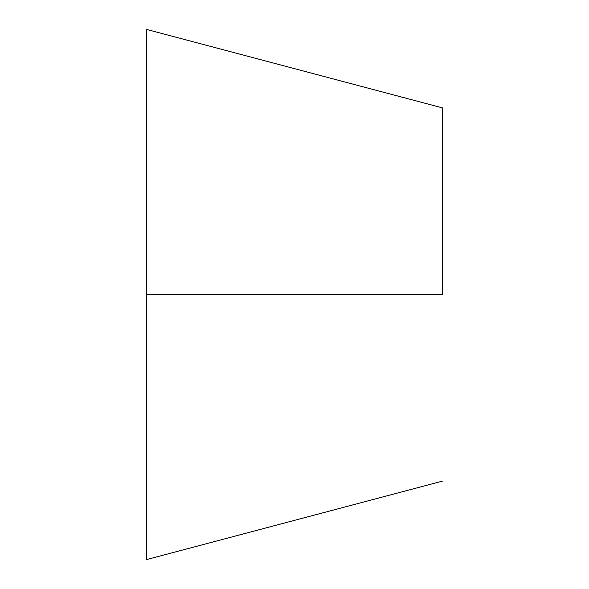 <?xml version="1.0" encoding="UTF-8"?>
<svg xmlns="http://www.w3.org/2000/svg" width="589" height="589" viewBox="0 0 589 589"><rect width="100%" height="100%" fill="white"/><g stroke="black" fill="none" stroke-linecap="round" stroke-linejoin="round"><path stroke-width="0.88" d="M442.332 294.5L442.332 107.846L442.332 294.5L146.668 294.5L146.668 559.233L146.668 29.45L146.668 294.5M442.332 481.154L146.668 559.55M146.668 29.45L442.332 107.846"/></g></svg>
